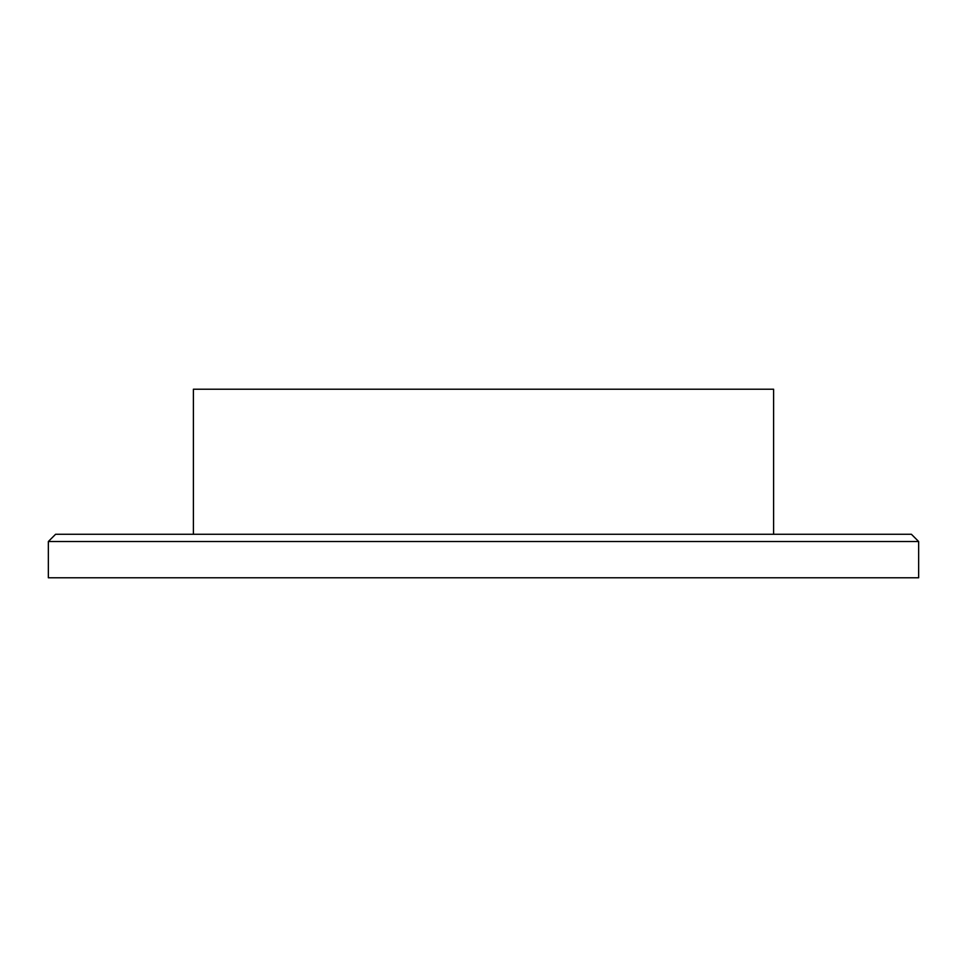 <?xml version="1.0" encoding="UTF-8"?>
<svg xmlns="http://www.w3.org/2000/svg" width="967" height="967" viewBox="0 0 967 967"><rect width="100%" height="100%" fill="white"/><g stroke="black" fill="none" stroke-linecap="round" stroke-linejoin="round"><path stroke-width="1.45" d="M483.5 577.783L48.35 577.783L48.35 541.52L918.65 541.52L918.65 577.783L483.5 577.783M918.65 541.52L911.398 534.268L55.602 534.268L48.35 541.52M773.6 534.268L773.6 389.217L193.4 389.217L193.4 534.268"/></g></svg>
